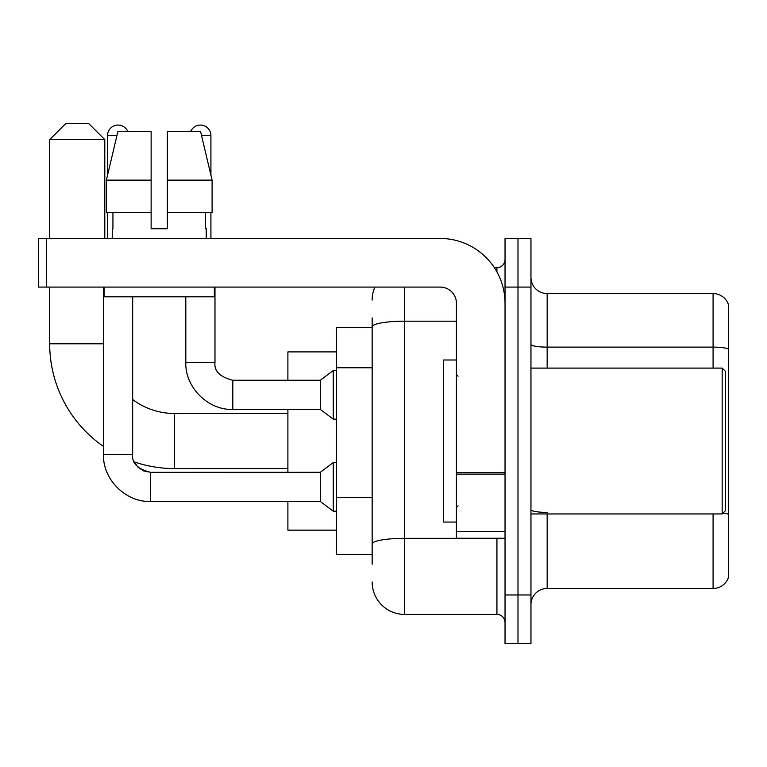 <?xml version="1.0" encoding="UTF-8"?>
<svg xmlns="http://www.w3.org/2000/svg" width="767" height="767" viewBox="0 0 767 767"><rect width="100%" height="100%" fill="white"/><g stroke="black" fill="none" stroke-linecap="round" stroke-linejoin="round"><path stroke-width="1.15" d="M372.158 358.045L372.158 317.874L372.158 327.595L336.512 327.595L336.512 554.455L372.158 554.455M372.158 564.176L372.158 317.874M404.564 287.088L404.564 614.415L496.93 614.415A8.101 8.101 0 0 1 505.031 622.516A8.101 8.101 0 0 0 496.93 614.415L496.93 538.252M505.031 594.962L505.031 643.58L517.993 643.58L517.993 594.962L517.993 643.58L530.956 643.58L530.956 594.962L517.993 594.962L517.993 287.088L517.993 594.962L505.031 594.962L505.031 287.088L517.993 287.088L517.993 238.47L517.993 287.088L530.956 287.088L530.956 594.962M530.956 287.088L530.956 238.47L505.031 238.47L505.031 287.088M494.351 267.635L496.93 267.635A8.101 8.101 0 0 0 505.031 259.534M372.158 549.594L372.158 507.121M372.158 300.05A32.406 32.406 0 0 1 374.862 287.088M404.564 614.415A32.406 32.406 0 0 1 372.158 582M530.956 604.684A16.203 16.203 0 0 1 547.159 588.481L713.089 588.481L713.089 513.948M728.65 305.237A16.203 16.203 0 0 0 713.089 293.569A16.203 16.203 0 0 1 728.65 305.237L728.65 576.813A16.203 16.203 0 0 1 713.089 588.481M728.65 349.158A16.203 2.809 180 0 0 713.089 347.125L713.089 293.569L547.159 293.569A16.203 16.203 0 0 1 530.956 277.366A16.203 16.203 0 0 0 547.159 293.569L547.159 368.102M167.34 228.748L151.128 228.748L167.34 228.748L151.128 228.748L167.34 228.748L167.34 131.521L200.58 131.521L212.095 180.14L212.095 212.545L167.34 212.545M190.667 131.521A10.537 10.537 0 0 1 210.925 135.577L210.925 175.202L212.095 180.14L167.34 180.14M151.128 180.14L151.128 212.545L151.128 180.14L151.128 212.545L106.373 212.545L106.373 180.14L117.888 131.521L151.128 131.521L151.128 180.14L106.373 180.14L107.543 175.202L107.543 135.577L116.929 135.577M287.893 468.57L174.464 468.57A124.772 124.772 0 0 1 134.292 461.926L137.878 467.074L143.525 470.89L150.485 472.299L150.485 501.465C125.673 502.356 102.605 479.279 103.487 454.476L103.487 287.088M103.487 446.423A124.772 124.772 0 0 1 49.692 343.798L49.692 287.088M174.464 468.57L174.464 413.48A69.682 69.682 0 0 1 132.662 399.54M65.895 123.42L88.579 123.42L104.791 139.623L49.692 139.623L65.895 123.42M104.791 238.47L104.791 139.623M49.692 238.47L49.692 139.623M287.893 409.425L287.893 472.299M287.893 501.465L287.893 530.15L336.512 530.15M336.512 351.9L287.893 351.9L287.893 380.259M107.543 135.577A10.537 10.537 0 0 1 127.801 131.521M150.485 472.328L320.299 472.299L320.299 501.465L150.485 501.465C125.673 502.356 102.605 479.279 103.487 454.476L132.662 454.476L132.662 296.81M320.299 472.299L333.271 462.578L333.271 511.186L336.512 511.186M107.543 212.545L107.543 238.47M185.806 296.81L185.806 362.436C184.924 387.239 207.991 410.316 232.804 409.425C207.991 410.316 184.924 387.239 185.806 362.436L214.981 362.436C213.993 371.075 219.937 377.019 232.804 380.259L320.299 380.259L320.299 409.425L232.804 409.425L232.804 380.288M320.299 380.259L333.271 370.538L333.271 419.146L336.512 419.146M210.925 212.545L210.925 238.47M505.031 538.252L456.423 538.252L456.423 472.721L505.031 472.721L505.031 303.291A64.821 64.821 0 0 0 440.21 238.47L46.451 238.47L46.451 287.088L440.21 287.088A16.203 16.203 0 0 1 456.423 303.291L456.423 472.721M46.451 287.088L38.35 287.088L38.35 238.47L46.451 238.47M112.241 228.748L112.941 228.748L112.241 228.748L112.241 238.47M206.227 228.748L205.518 228.748L206.227 228.748L206.227 238.47M205.518 212.545L205.518 228.748M151.128 212.545L151.128 228.748M112.941 228.748L112.941 212.545M104.139 287.088L104.139 296.81L214.329 296.81L214.329 287.088M212.095 212.545L212.095 180.14L200.58 131.521M117.888 131.521L106.373 180.14M722.169 368.102L725.409 371.343L725.409 510.707L722.169 513.948L722.169 368.102L530.956 368.102M456.423 360.001L443.46 360.001L443.46 522.049L456.423 522.049M372.158 367.767L336.512 367.767M372.158 497.399L336.512 497.399M499.748 538.252A8.101 1.409 0 0 1 496.93 538.338L404.564 538.338A32.406 5.628 180 0 0 372.158 543.966M372.158 326.828A32.406 5.628 180 0 1 404.564 321.2L456.423 321.2M496.93 271.911L496.93 267.635M547.159 513.948L547.159 588.481M713.089 368.102L713.089 347.125L547.159 347.125A16.203 2.809 -0 0 1 530.956 344.316M728.65 514.436A16.203 2.809 180 0 0 723.099 513.008M547.159 512.414A16.203 2.809 0 0 1 530.956 509.595M49.692 343.798L103.487 343.798M201.539 135.577L210.925 135.577M505.031 474.131L456.423 474.131M456.423 531.56L505.031 531.56M287.893 413.48L174.464 413.48M320.299 501.465L333.271 511.186M132.662 454.476C131.675 463.115 137.619 469.059 150.485 472.299M333.271 462.578L336.512 462.578M232.804 380.259C219.937 377.019 213.993 371.075 214.981 362.436L214.981 287.088M320.299 409.425L333.271 419.146M333.271 370.538L336.512 370.538M530.956 513.948L722.169 513.948M458.043 376.204L456.423 374.584M458.043 505.846L456.423 507.466"/></g></svg>
